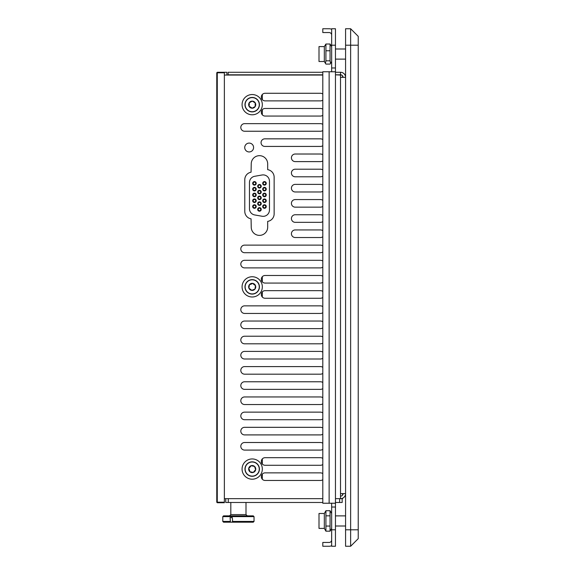 <?xml version="1.0" encoding="UTF-8"?>
<svg xmlns="http://www.w3.org/2000/svg" width="575" height="575" viewBox="0 0 575 575"><rect width="100%" height="100%" fill="white"/><g stroke="black" fill="none" stroke-linecap="round" stroke-linejoin="round"><path stroke-width="0.86" d="M260.698 187.522L258.218 187.522L260.698 187.522M343.045 77.337A2.53 2.53 0 0 0 340.515 74.808L340.515 72.278A5.06 5.06 0 0 1 345.575 77.337L340.515 77.337L340.515 498.676A5.06 5.06 0 0 0 345.575 493.616L340.515 493.616M345.575 529.798L345.575 546.25L350.635 546.25L350.635 529.798L345.575 529.798L345.575 45.202L350.635 45.202L350.635 529.798L358.232 529.798L358.232 36.34L350.635 28.75L345.575 28.75L345.575 45.202M358.232 36.34L350.635 28.75L350.635 45.202L358.232 45.202M358.232 538.66L350.635 546.25L358.232 538.66L358.232 529.798M340.515 74.808L335.455 74.808L340.515 75.059L340.515 77.337M224.365 75.059L322.798 75.059M224.365 498.676L322.798 498.676M322.798 145.662A3.795 3.795 0 0 1 320.527 146.424L264.852 146.424A3.795 3.795 0 0 1 261.057 142.629A3.795 3.795 0 0 1 264.852 138.834L320.527 138.834A3.795 3.795 0 0 1 322.798 139.588M267.684 221.382L267.684 227.161A8.223 8.223 0 0 1 259.462 235.383A8.223 8.223 0 0 1 251.239 227.161L251.059 218.852A7.59 7.59 0 0 1 244.785 211.377L244.785 179.68A7.59 7.59 0 0 1 251.059 172.205L251.239 163.897A8.223 8.223 0 0 1 259.462 155.674A8.223 8.223 0 0 1 267.684 163.897L267.684 169.675A7.59 7.59 0 0 1 274.138 177.186L274.138 213.878A7.59 7.59 0 0 1 267.684 221.382M322.798 100.115A3.795 3.795 0 0 1 320.527 100.877L265.104 100.877A3.795 3.795 0 0 1 261.309 97.074A3.795 3.795 0 0 1 265.104 93.279L320.527 93.279A3.795 3.795 0 0 1 322.798 94.041M322.798 115.295A3.795 3.795 0 0 1 320.527 116.057L265.104 116.057A3.795 3.795 0 0 1 261.309 112.262A3.795 3.795 0 0 1 265.104 108.467L320.527 108.467A3.795 3.795 0 0 1 322.798 109.221M322.798 297.498A3.795 3.795 0 0 1 320.527 298.26L265.104 298.26A3.795 3.795 0 0 1 261.309 294.465A3.795 3.795 0 0 1 265.104 290.662L320.527 290.662A3.795 3.795 0 0 1 322.798 291.424M322.798 464.514A3.795 3.795 0 0 1 320.527 465.276L265.104 465.276A3.795 3.795 0 0 1 261.309 461.481A3.795 3.795 0 0 1 265.104 457.686L320.527 457.686A3.795 3.795 0 0 1 322.798 458.44M322.798 479.701A3.795 3.795 0 0 1 320.527 480.456L265.104 480.456A3.795 3.795 0 0 1 261.309 476.661A3.795 3.795 0 0 1 265.104 472.866L320.527 472.866A3.795 3.795 0 0 1 322.798 473.628M244.734 147.523A4.428 4.428 0 0 1 251.376 143.685A4.428 4.428 0 0 1 251.376 151.354A4.428 4.428 0 0 1 244.734 147.523M322.798 282.318A3.795 3.795 0 0 1 320.527 283.072L265.104 283.072A3.795 3.795 0 0 1 261.309 279.277A3.795 3.795 0 0 1 265.104 275.482L320.527 275.482A3.795 3.795 0 0 1 322.798 276.244M322.798 267.131A3.795 3.795 0 0 1 320.527 267.893L244.605 267.893A3.795 3.795 0 0 1 240.81 264.098A3.795 3.795 0 0 1 244.605 260.303L320.527 260.303A3.795 3.795 0 0 1 322.798 261.057M322.798 312.685A3.795 3.795 0 0 1 320.527 313.44L244.605 313.44A3.795 3.795 0 0 1 240.81 309.645A3.795 3.795 0 0 1 244.605 305.85L320.527 305.85A3.795 3.795 0 0 1 322.798 306.612M322.798 251.951A3.795 3.795 0 0 1 320.527 252.705L244.605 252.705A3.795 3.795 0 0 1 240.81 248.91A3.795 3.795 0 0 1 244.605 245.115L320.527 245.115A3.795 3.795 0 0 1 322.798 245.877M322.798 327.865A3.795 3.795 0 0 1 320.527 328.627L244.605 328.627A3.795 3.795 0 0 1 240.81 324.832A3.795 3.795 0 0 1 244.605 321.03L320.527 321.03A3.795 3.795 0 0 1 322.798 321.792M322.798 236.763A3.795 3.795 0 0 1 320.527 237.525L295.219 237.525A3.795 3.795 0 0 1 291.424 233.73A3.795 3.795 0 0 1 295.219 229.935L320.527 229.935A3.795 3.795 0 0 1 322.798 230.69M322.798 343.045A3.795 3.795 0 0 1 320.527 343.807L244.605 343.807A3.795 3.795 0 0 1 240.81 340.012A3.795 3.795 0 0 1 244.605 336.217L320.527 336.217A3.795 3.795 0 0 1 322.798 336.972M322.798 221.583A3.795 3.795 0 0 1 320.527 222.338L295.219 222.338A3.795 3.795 0 0 1 291.424 218.543A3.795 3.795 0 0 1 295.219 214.748L320.527 214.748A3.795 3.795 0 0 1 322.798 215.51M322.798 358.232A3.795 3.795 0 0 1 320.527 358.994L244.605 358.994A3.795 3.795 0 0 1 240.81 355.192A3.795 3.795 0 0 1 244.605 351.397L320.527 351.397A3.795 3.795 0 0 1 322.798 352.159M322.798 206.396A3.795 3.795 0 0 1 320.527 207.158L295.219 207.158A3.795 3.795 0 0 1 291.424 203.363A3.795 3.795 0 0 1 295.219 199.568L320.527 199.568A3.795 3.795 0 0 1 322.798 200.323M322.798 373.412A3.795 3.795 0 0 1 320.527 374.174L244.605 374.174A3.795 3.795 0 0 1 240.81 370.379A3.795 3.795 0 0 1 244.605 366.584L320.527 366.584A3.795 3.795 0 0 1 322.798 367.339M322.798 191.216A3.795 3.795 0 0 1 320.527 191.971L295.219 191.971A3.795 3.795 0 0 1 291.424 188.176A3.795 3.795 0 0 1 295.219 184.381L320.527 184.381A3.795 3.795 0 0 1 322.798 185.143M322.798 388.599A3.795 3.795 0 0 1 320.527 389.361L244.605 389.361A3.795 3.795 0 0 1 240.81 385.559A3.795 3.795 0 0 1 244.605 381.764L320.527 381.764A3.795 3.795 0 0 1 322.798 382.526M322.798 176.029A3.795 3.795 0 0 1 320.527 176.791L295.219 176.791A3.795 3.795 0 0 1 291.424 172.996A3.795 3.795 0 0 1 295.219 169.201L320.527 169.201A3.795 3.795 0 0 1 322.798 169.956M322.798 403.779A3.795 3.795 0 0 1 320.527 404.541L244.605 404.541A3.795 3.795 0 0 1 240.81 400.746A3.795 3.795 0 0 1 244.605 396.951L320.527 396.951A3.795 3.795 0 0 1 322.798 397.706M322.798 160.849A3.795 3.795 0 0 1 320.527 161.604L295.219 161.604A3.795 3.795 0 0 1 291.424 157.809A3.795 3.795 0 0 1 295.219 154.014L320.527 154.014A3.795 3.795 0 0 1 322.798 154.776M322.798 418.967A3.795 3.795 0 0 1 320.527 419.721L244.605 419.721A3.795 3.795 0 0 1 240.81 415.926A3.795 3.795 0 0 1 244.605 412.131L320.527 412.131A3.795 3.795 0 0 1 322.798 412.893M322.798 434.147A3.795 3.795 0 0 1 320.527 434.908L244.605 434.908A3.795 3.795 0 0 1 240.81 431.113A3.795 3.795 0 0 1 244.605 427.318L320.527 427.318A3.795 3.795 0 0 1 322.798 428.073M322.798 130.482A3.795 3.795 0 0 1 320.527 131.244L244.605 131.244A3.795 3.795 0 0 1 240.81 127.442A3.795 3.795 0 0 1 244.605 123.647L320.527 123.647A3.795 3.795 0 0 1 322.798 124.408M322.798 449.334A3.795 3.795 0 0 1 320.527 450.088L244.605 450.088A3.795 3.795 0 0 1 240.81 446.293A3.795 3.795 0 0 1 244.605 442.498L320.527 442.498A3.795 3.795 0 0 1 322.798 443.26M262.322 276.697L262.322 281.858M322.798 74.808L228.16 74.808L228.16 72.278L322.798 72.278M331.66 71.767L331.66 67.972L335.455 67.972L335.455 72.278L340.515 72.278M343.045 493.616A2.53 2.53 0 0 1 340.515 496.146M262.322 474.08L262.322 479.241M262.322 291.884L262.322 297.045M262.322 109.681L262.322 114.842M262.322 94.494L262.322 99.662M261.115 99.87A10.12 10.12 0 0 1 251.893 114.784A10.12 10.12 0 0 1 243.592 99.346A10.12 10.12 0 0 1 261.115 99.87M255.322 102.99A3.543 3.543 0 0 1 252.094 108.208A3.543 3.543 0 0 1 249.183 102.81A3.543 3.543 0 0 1 255.322 102.99L252.303 101.128L249.183 102.81L249.284 103.68L249.183 102.81L252.303 101.128L255.322 102.99L255.163 103.859L255.322 102.99M249.234 105.484L249.284 103.68L249.234 105.484M251.419 107.647L252.094 108.208L255.214 106.533L255.163 103.859L255.214 106.533L252.094 108.208L249.888 106.698L251.419 107.647M249.076 106.346L249.888 106.698L249.076 106.346M250.671 296.873A10.12 10.12 0 0 1 244.296 280.543A10.12 10.12 0 0 1 261.632 283.195A10.12 10.12 0 0 1 250.671 296.873M251.663 290.375A3.543 3.543 0 0 1 249.435 284.654A3.543 3.543 0 0 1 255.501 285.581A3.543 3.543 0 0 1 251.663 290.375L254.962 289.081L255.501 285.581L254.739 285.135L255.501 285.581L254.962 289.081L251.663 290.375L251.067 289.728L251.663 290.375M253.331 284.014L254.739 285.135L253.331 284.014M250.29 284.46L249.435 284.654L248.896 288.154L251.067 289.728L248.896 288.154L249.435 284.654L251.972 283.806L250.29 284.46M252.734 283.367L251.972 283.806L252.734 283.367M262.121 471.09A10.12 10.12 0 0 1 245.489 476.653A10.12 10.12 0 0 1 248.982 459.468A10.12 10.12 0 0 1 262.121 471.09M255.674 469.775A3.543 3.543 0 0 1 249.852 471.723A3.543 3.543 0 0 1 251.074 465.714A3.543 3.543 0 0 1 255.674 469.775L254.545 466.418L251.074 465.714L250.592 466.447L251.074 465.714L254.545 466.418L255.674 469.775L254.998 470.343L255.674 469.775M249.399 467.798L250.592 466.447L249.399 467.798M249.694 470.86L249.852 471.723L253.323 472.427L254.998 470.343L253.323 472.427L249.852 471.723L249.126 469.15L249.694 470.86M248.723 468.366L249.126 469.15L248.723 468.366M341.622 75.059L340.515 75.059M224.365 72.278L217.278 72.278L217.278 72.788L224.365 72.788L224.365 72.278L226.895 72.278L226.895 75.059M342.542 498.252L342.542 498.676L335.455 498.676M342.542 495.132L342.542 493.616M342.542 77.337L342.542 75.821M262.322 458.9L262.322 464.061M217.278 502.219L217.278 72.788L216.768 72.788L216.768 502.219L217.278 502.219L217.278 502.73L224.365 502.73L224.365 502.219L217.278 502.219M224.365 502.219L224.365 72.788M217.278 502.73L216.768 502.219M216.768 72.788L217.278 72.278M225.752 498.676L225.752 502.471L322.798 502.471M335.455 502.471L342.161 502.471L342.161 498.676M251.591 515.861L223.538 515.861L222.784 516.623L254.035 516.623L253.273 515.861L251.591 515.861M230.086 521.424L222.784 521.424L222.784 516.623L222.784 521.424L223.538 522.186L230.438 522.186L230.086 517.629L232.329 517.629L232.681 522.186L253.273 522.186L254.035 521.424L232.329 521.424M232.681 522.186L230.438 522.186M232.329 517.629L230.086 517.629M262.035 216.243L254.696 214.949A6.325 6.325 0 0 1 249.464 208.718L249.464 182.519A6.325 6.325 0 0 1 254.696 176.288L262.035 174.994A6.325 6.325 0 0 1 269.459 181.226L269.459 210.012A6.325 6.325 0 0 1 262.035 216.243M261.23 197.843A1.768 1.768 0 0 0 258.577 196.312A1.768 1.768 0 0 0 258.577 199.381A1.768 1.768 0 0 0 261.23 197.843M261.23 209.437A1.768 1.768 0 0 0 258.577 207.898A1.768 1.768 0 0 0 258.577 210.967A1.768 1.768 0 0 0 261.23 209.437M266.247 189.153A1.768 1.768 0 0 0 263.587 187.615A1.768 1.768 0 0 0 263.587 190.684A1.768 1.768 0 0 0 266.247 189.153M266.247 200.74A1.768 1.768 0 0 0 263.587 199.209A1.768 1.768 0 0 0 263.587 202.278A1.768 1.768 0 0 0 266.247 200.74M256.22 206.54A1.768 1.768 0 0 0 253.568 205.002A1.768 1.768 0 0 0 253.568 208.071A1.768 1.768 0 0 0 256.22 206.54M256.22 194.947A1.768 1.768 0 0 0 253.568 193.416A1.768 1.768 0 0 0 253.568 196.485A1.768 1.768 0 0 0 256.22 194.947M256.22 183.36A1.768 1.768 0 0 0 253.568 181.822A1.768 1.768 0 0 0 253.568 184.891A1.768 1.768 0 0 0 256.22 183.36M261.23 186.257A1.768 1.768 0 0 0 258.577 184.719A1.768 1.768 0 0 0 258.577 187.788A1.768 1.768 0 0 0 261.23 186.257M256.22 189.153A1.768 1.768 0 0 0 253.568 187.615A1.768 1.768 0 0 0 253.568 190.684A1.768 1.768 0 0 0 256.22 189.153M256.22 200.74A1.768 1.768 0 0 0 253.568 199.209A1.768 1.768 0 0 0 253.568 202.278A1.768 1.768 0 0 0 256.22 200.74M266.247 206.54A1.768 1.768 0 0 0 263.587 205.002A1.768 1.768 0 0 0 263.587 208.071A1.768 1.768 0 0 0 266.247 206.54M266.247 194.947A1.768 1.768 0 0 0 263.587 193.416A1.768 1.768 0 0 0 263.587 196.485A1.768 1.768 0 0 0 266.247 194.947M266.247 183.36A1.768 1.768 0 0 0 263.587 181.822A1.768 1.768 0 0 0 263.587 184.891A1.768 1.768 0 0 0 266.247 183.36M261.23 203.636A1.768 1.768 0 0 0 258.577 202.105A1.768 1.768 0 0 0 258.577 205.174A1.768 1.768 0 0 0 261.23 203.636M261.23 192.05A1.768 1.768 0 0 0 258.577 190.519A1.768 1.768 0 0 0 258.577 193.581A1.768 1.768 0 0 0 261.23 192.05M260.727 192.05A1.265 1.265 0 0 1 258.829 193.143A1.265 1.265 0 0 1 258.829 190.958A1.265 1.265 0 0 1 260.727 192.05M260.727 197.843A1.265 1.265 0 0 1 258.829 198.943A1.265 1.265 0 0 1 258.829 196.751A1.265 1.265 0 0 1 260.727 197.843M260.727 203.636A1.265 1.265 0 0 1 258.829 204.736A1.265 1.265 0 0 1 258.829 202.544A1.265 1.265 0 0 1 260.727 203.636M260.727 209.437A1.265 1.265 0 0 1 258.829 210.529A1.265 1.265 0 0 1 258.829 208.337A1.265 1.265 0 0 1 260.727 209.437M265.736 183.36A1.265 1.265 0 0 1 263.839 184.453A1.265 1.265 0 0 1 263.839 182.261A1.265 1.265 0 0 1 265.736 183.36M265.736 189.153A1.265 1.265 0 0 1 263.839 190.246A1.265 1.265 0 0 1 263.839 188.054A1.265 1.265 0 0 1 265.736 189.153M265.736 194.947A1.265 1.265 0 0 1 263.839 196.046A1.265 1.265 0 0 1 263.839 193.854A1.265 1.265 0 0 1 265.736 194.947M265.736 200.74A1.265 1.265 0 0 1 263.839 201.839A1.265 1.265 0 0 1 263.839 199.647A1.265 1.265 0 0 1 265.736 200.74M265.736 206.54A1.265 1.265 0 0 1 263.839 207.632A1.265 1.265 0 0 1 263.839 205.44A1.265 1.265 0 0 1 265.736 206.54M255.717 206.54A1.265 1.265 0 0 1 253.819 207.632A1.265 1.265 0 0 1 253.819 205.44A1.265 1.265 0 0 1 255.717 206.54M255.717 200.74A1.265 1.265 0 0 1 253.819 201.839A1.265 1.265 0 0 1 253.819 199.647A1.265 1.265 0 0 1 255.717 200.74M255.717 194.947A1.265 1.265 0 0 1 253.819 196.046A1.265 1.265 0 0 1 253.819 193.854A1.265 1.265 0 0 1 255.717 194.947M255.717 189.153A1.265 1.265 0 0 1 253.819 190.246A1.265 1.265 0 0 1 253.819 188.054A1.265 1.265 0 0 1 255.717 189.153M255.717 183.36A1.265 1.265 0 0 1 253.819 184.453A1.265 1.265 0 0 1 253.819 182.261A1.265 1.265 0 0 1 255.717 183.36M260.727 186.257A1.265 1.265 0 0 1 258.829 187.349A1.265 1.265 0 0 1 258.829 185.157A1.265 1.265 0 0 1 260.727 186.257M276.187 275.482L276.819 275.482M335.455 67.972L335.455 28.75L331.66 28.75L331.66 67.972M331.66 529.798L331.66 546.25L335.455 546.25L335.455 507.028L331.66 507.028L331.66 529.798L335.455 529.798M331.66 507.028L331.66 503.233M335.455 503.233L322.798 503.233L322.798 71.767L335.455 71.767L335.455 507.028M331.66 539.925A2.53 2.53 0 0 1 329.13 542.455L322.798 542.455L322.798 546.25L329.13 546.25A6.325 6.325 0 0 0 331.66 545.725M331.66 29.275A6.325 6.325 0 0 0 329.13 28.75L322.798 28.75L322.798 32.545L329.13 32.545A2.53 2.53 0 0 1 331.66 35.075M324.322 61.518L324.322 46.589L319.003 46.589L319.003 61.518L324.322 61.518L325.917 64.084L330.064 64.084L330.567 63.408L330.064 60.806L330.064 44.023L331.66 46.589M324.322 46.589L325.917 44.023L325.917 60.806L325.407 63.408M330.064 50.773L325.917 50.773M330.064 44.023L325.917 44.023M330.064 60.806L325.917 60.806M324.322 528.411L324.322 513.482L319.003 513.482L319.003 528.411L324.322 528.411L325.917 531.171L325.917 510.715L330.064 510.715L330.064 515.832L325.917 515.832M331.66 528.411L330.064 531.171L330.064 515.832M330.064 531.171L325.917 531.171M330.064 526.06L325.917 526.06M258.563 101.243A7.231 7.231 0 0 1 251.979 111.895A7.231 7.231 0 0 1 246.05 100.869A7.231 7.231 0 0 1 258.563 101.243M258.419 101.322A7.065 7.065 0 0 1 251.987 111.73A7.065 7.065 0 0 1 246.193 100.956A7.065 7.065 0 0 1 258.419 101.322M251.103 294.019A7.231 7.231 0 0 1 246.56 282.354A7.231 7.231 0 0 1 258.937 284.244A7.231 7.231 0 0 1 251.103 294.019M251.131 293.854A7.065 7.065 0 0 1 246.689 282.454A7.065 7.065 0 0 1 258.779 284.302A7.065 7.065 0 0 1 251.131 293.854M259.282 470.508A7.231 7.231 0 0 1 247.408 474.483A7.231 7.231 0 0 1 249.902 462.214A7.231 7.231 0 0 1 259.282 470.508M259.117 470.479A7.065 7.065 0 0 1 247.523 474.361A7.065 7.065 0 0 1 249.96 462.372A7.065 7.065 0 0 1 259.117 470.479M228.282 502.471L228.282 498.676M339.631 498.676L339.631 502.471M245.999 502.471L245.999 514.596L230.812 514.596L230.812 502.471M331.66 45.202L335.455 45.202M329.13 503.233L329.13 71.767M345.575 515.883L335.455 515.883M345.575 526.003L335.455 526.003M345.575 48.997L335.455 48.997M345.575 59.117L335.455 59.117M230.812 514.596L229.547 515.861M245.999 514.596L247.264 515.861M254.035 521.424L254.035 516.623M223.538 522.186L222.784 521.424M331.66 61.518L330.567 63.408M324.322 513.482L325.917 510.715M331.66 513.482L330.064 510.715"/></g></svg>
